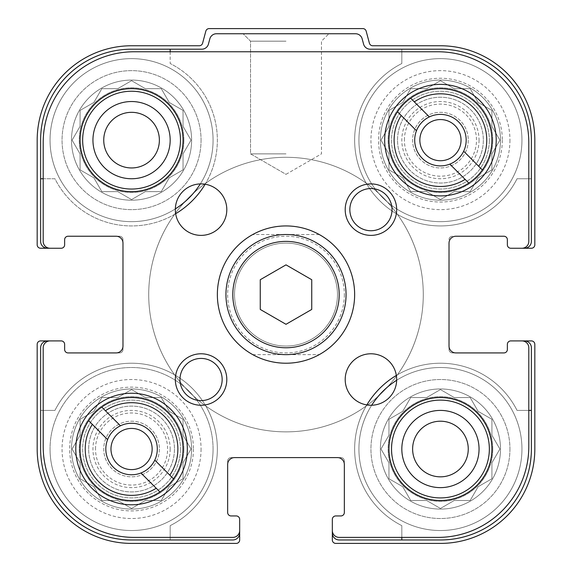 <?xml version="1.0" encoding="UTF-8"?>
<svg xmlns="http://www.w3.org/2000/svg" width="572" height="572" viewBox="0 0 572 572"><rect width="100%" height="100%" fill="white"/><g stroke="black" fill="none" stroke-linecap="round" stroke-linejoin="round"><path stroke-width="0.43" stroke-dasharray="2.86 2.15" d="M191.62 140.14A60.06 60.06 0 0 1 101.53 192.156A60.06 60.06 0 0 1 101.53 88.124A60.06 60.06 0 0 1 191.62 140.14A60.06 60.06 0 0 1 101.53 192.156A60.06 60.06 0 0 1 101.53 88.124A60.06 60.06 0 0 1 191.62 140.14M183.04 153.932L191.005 140.14L183.04 126.348L183.04 110.417L169.248 102.452L161.283 88.66L145.352 88.66L131.56 80.695L117.768 88.66L101.837 88.66L93.872 102.452L80.08 110.417L80.08 126.348L72.115 140.14L80.08 153.932L80.08 169.863L93.872 177.828L101.837 191.62L117.768 191.62L131.56 199.585L145.352 191.62L161.283 191.62L169.248 177.828L183.04 169.863L183.04 153.932L191.005 140.14L183.04 126.348L183.04 110.417L169.248 102.452L161.283 88.66L145.352 88.66L131.56 80.695L117.768 88.66L101.837 88.66L93.872 102.452L80.08 110.417L80.08 126.348L72.115 140.14L80.08 153.932L80.08 169.863L93.872 177.828L101.837 191.62L117.768 191.62L131.56 199.585L145.352 191.62L161.283 191.62L169.248 177.828L183.04 169.863L183.04 153.932L191.005 140.14L183.04 126.348L183.04 110.417L169.248 102.452L161.283 88.66L145.352 88.66L131.56 80.695L117.768 88.66L101.837 88.66L93.872 102.452L80.08 110.417L80.08 126.348L72.115 140.14L80.08 153.932L80.08 169.863L93.872 177.828L101.837 191.62L117.768 191.62L131.56 199.585L145.352 191.62L161.283 191.62L169.248 177.828L183.04 169.863L183.04 153.932L191.005 140.14L183.04 126.348L183.04 110.417L169.248 102.452L161.283 88.66L145.352 88.66L131.56 80.695L117.768 88.66L101.837 88.66L93.872 102.452L80.08 110.417L80.08 126.348L72.115 140.14L80.08 153.932L80.08 169.863L93.872 177.828L101.837 191.62L117.768 191.62L131.56 199.585L145.352 191.62L161.283 191.62L169.248 177.828L183.04 169.863L183.04 153.932M500.5 140.14A60.06 60.06 0 0 1 410.41 192.156A60.06 60.06 0 0 1 410.41 88.124A60.06 60.06 0 0 1 500.5 140.14A60.06 60.06 0 0 1 410.41 192.156A60.06 60.06 0 0 1 410.41 88.124A60.06 60.06 0 0 1 500.5 140.14A60.06 60.06 0 0 1 410.41 192.156A60.06 60.06 0 0 1 410.41 88.124A60.06 60.06 0 0 1 500.5 140.14M491.92 153.932L499.885 140.14L491.92 126.348L491.92 110.417L478.128 102.452L470.163 88.66L454.232 88.66L440.44 80.695L426.648 88.66L410.717 88.66L402.752 102.452L388.96 110.417L388.96 126.348L380.995 140.14L388.96 153.932L388.96 169.863L402.752 177.828L410.717 191.62L426.648 191.62L440.44 199.585L454.232 191.62L470.163 191.62L478.128 177.828L491.92 169.863L491.92 153.932L499.885 140.14L491.92 126.348L491.92 110.417L478.128 102.452L470.163 88.66L454.232 88.66L440.44 80.695L426.648 88.66L410.717 88.66L402.752 102.452L388.96 110.417L388.96 126.348L380.995 140.14L388.96 153.932L388.96 169.863L402.752 177.828L410.717 191.62L426.648 191.62L440.44 199.585L454.232 191.62L470.163 191.62L478.128 177.828L491.92 169.863L491.92 153.932M500.5 449.02A60.06 60.06 0 0 1 410.41 501.036A60.06 60.06 0 0 1 410.41 397.004A60.06 60.06 0 0 1 500.5 449.02A60.06 60.06 0 0 1 410.41 501.036A60.06 60.06 0 0 1 410.41 397.004A60.06 60.06 0 0 1 500.5 449.02M491.92 462.812L499.885 449.02L491.92 435.228L491.92 419.297L478.128 411.332L470.163 397.54L454.232 397.54L440.44 389.575L426.648 397.54L410.717 397.54L402.752 411.332L388.96 419.297L388.96 435.228L380.995 449.02L388.96 462.812L388.96 478.743L402.752 486.708L410.717 500.5L426.648 500.5L440.44 508.465L454.232 500.5L470.163 500.5L478.128 486.708L491.92 478.743L491.92 462.812L499.885 449.02L491.92 435.228L491.92 419.297L478.128 411.332L470.163 397.54L454.232 397.54L440.44 389.575L426.648 397.54L410.717 397.54L402.752 411.332L388.96 419.297L388.96 435.228L380.995 449.02L388.96 462.812L388.96 478.743L402.752 486.708L410.717 500.5L426.648 500.5L440.44 508.465L454.232 500.5L470.163 500.5L478.128 486.708L491.92 478.743L491.92 462.812L499.885 449.02L491.92 435.228L491.92 419.297L478.128 411.332L470.163 397.54L454.232 397.54L440.44 389.575L426.648 397.54L410.717 397.54L402.752 411.332L388.96 419.297L388.96 435.228L380.995 449.02L388.96 462.812L388.96 478.743L402.752 486.708L410.717 500.5L426.648 500.5L440.44 508.465L454.232 500.5L470.163 500.5L478.128 486.708L491.92 478.743L491.92 462.812L499.885 449.02L491.92 435.228L491.92 419.297L478.128 411.332L470.163 397.54L454.232 397.54L440.44 389.575L426.648 397.54L410.717 397.54L402.752 411.332L388.96 419.297L388.96 435.228L380.995 449.02L388.96 462.812L388.96 478.743L402.752 486.708L410.717 500.5L426.648 500.5L440.44 508.465L454.232 500.5L470.163 500.5L478.128 486.708L491.92 478.743L491.92 462.812M191.62 449.02A60.06 60.06 0 0 1 101.53 501.036A60.06 60.06 0 0 1 101.53 397.004A60.06 60.06 0 0 1 191.62 449.02A60.06 60.06 0 0 1 101.53 501.036A60.06 60.06 0 0 1 101.53 397.004A60.06 60.06 0 0 1 191.62 449.02A60.06 60.06 0 0 1 101.53 501.036A60.06 60.06 0 0 1 101.53 397.004A60.06 60.06 0 0 1 191.62 449.02M183.04 462.812L191.005 449.02L183.04 435.228L183.04 419.297L169.248 411.332L161.283 397.54L145.352 397.54L131.56 389.575L117.768 397.54L101.837 397.54L93.872 411.332L80.08 419.297L80.08 435.228L72.115 449.02L80.08 462.812L80.08 478.743L93.872 486.708L101.837 500.5L117.768 500.5L131.56 508.465L145.352 500.5L161.283 500.5L169.248 486.708L183.04 478.743L183.04 462.812L191.005 449.02L183.04 435.228L183.04 419.297L169.248 411.332L161.283 397.54L145.352 397.54L131.56 389.575L117.768 397.54L101.837 397.54L93.872 411.332L80.08 419.297L80.08 435.228L72.115 449.02L80.08 462.812L80.08 478.743L93.872 486.708L101.837 500.5L117.768 500.5L131.56 508.465L145.352 500.5L161.283 500.5L169.248 486.708L183.04 478.743L183.04 462.812M180.466 140.14A48.906 48.906 0 0 1 107.107 182.497A48.906 48.906 0 0 1 107.107 97.783A48.906 48.906 0 0 1 180.466 140.14A48.906 48.906 0 0 1 107.107 182.497A48.906 48.906 0 0 1 107.107 97.783A48.906 48.906 0 0 1 180.466 140.14A48.906 48.906 0 0 0 131.56 91.234A48.906 48.906 0 0 0 82.654 140.14A48.906 48.906 0 0 0 131.56 189.046A48.906 48.906 0 0 0 180.466 140.14M489.346 449.02A48.906 48.906 0 0 1 415.987 491.377A48.906 48.906 0 0 1 415.987 406.663A48.906 48.906 0 0 1 489.346 449.02A48.906 48.906 0 0 1 415.987 491.377A48.906 48.906 0 0 1 415.987 406.663A48.906 48.906 0 0 1 489.346 449.02A48.906 48.906 0 0 0 440.44 400.114A48.906 48.906 0 0 0 391.534 449.02A48.906 48.906 0 0 0 440.44 497.926A48.906 48.906 0 0 0 489.346 449.02M175.332 208.902A81.51 81.51 0 0 1 55.806 170.22A81.51 81.51 0 0 1 116.252 60.081A81.51 81.51 0 0 1 213.07 140.14A81.51 81.51 0 0 1 90.805 210.732A81.51 81.51 0 0 1 90.805 69.548A81.51 81.51 0 0 1 213.07 140.14A81.51 81.51 0 0 1 90.805 210.732A81.51 81.51 0 0 1 90.805 69.548A81.51 81.51 0 0 1 200.322 183.912M503.932 352.924L455.884 352.924A6.864 6.864 0 0 1 449.02 346.06A6.864 6.864 0 0 0 455.884 352.924A6.864 6.864 0 0 1 449.02 346.06L449.02 243.1A6.864 6.864 0 0 1 455.884 236.236A6.864 6.864 0 0 0 449.02 243.1A6.864 6.864 0 0 1 455.884 236.236L503.932 236.236A3.432 3.432 0 0 1 507.364 239.668L507.364 244.816A3.432 3.432 0 0 0 510.796 248.248L524.524 248.248A6.864 6.864 0 0 0 531.388 241.384L531.388 140.14A90.948 90.948 0 0 0 440.44 49.192L370.206 49.192A6.864 6.864 0 0 1 363.57 44.101L362.162 38.839A6.864 6.864 0 0 0 355.534 33.748L216.466 33.748A6.864 6.864 0 0 0 209.838 38.839L208.43 44.101A6.864 6.864 0 0 1 201.794 49.192L131.56 49.192L170.17 49.192L170.17 63.521A85.8 85.8 0 0 1 192.228 200.808A85.8 85.8 0 0 1 54.941 178.75L40.612 178.75L40.612 140.14L40.612 241.384A6.864 6.864 0 0 0 47.476 248.248L61.204 248.248A3.432 3.432 0 0 0 64.636 244.816L64.636 239.668A3.432 3.432 0 0 1 68.068 236.236L119.548 236.236A3.432 3.432 0 0 1 122.98 239.668L122.98 243.1A6.864 6.864 0 0 0 116.116 236.236L119.548 236.236A3.432 3.432 0 0 1 122.98 239.668L122.98 349.492A3.432 3.432 0 0 1 119.548 352.924L116.116 352.924A6.864 6.864 0 0 0 122.98 346.06L122.98 349.492A3.432 3.432 0 0 1 119.548 352.924L68.068 352.924A3.432 3.432 0 0 1 64.636 349.492A3.432 3.432 0 0 0 68.068 352.924L116.116 352.924A6.864 6.864 0 0 0 122.98 346.06L122.98 243.1A6.864 6.864 0 0 0 116.116 236.236L68.068 236.236A3.432 3.432 0 0 0 64.636 239.668L64.636 244.816L64.636 239.668A3.432 3.432 0 0 1 68.068 236.236L116.116 236.236A6.864 6.864 0 0 1 122.98 243.1A6.864 6.864 0 0 0 116.116 236.236A6.864 6.864 0 0 1 122.98 243.1L122.98 346.06A6.864 6.864 0 0 1 116.116 352.924A6.864 6.864 0 0 0 122.98 346.06A6.864 6.864 0 0 1 116.116 352.924L68.068 352.924A3.432 3.432 0 0 1 64.636 349.492L64.636 344.344A3.432 3.432 0 0 0 61.204 340.912L40.612 340.912A3.432 3.432 0 0 0 37.18 344.344L37.18 449.02A94.38 94.38 0 0 0 131.56 543.4L236.236 543.4A3.432 3.432 0 0 0 239.668 539.968L239.668 519.376A3.432 3.432 0 0 0 236.236 515.944L231.088 515.944A3.432 3.432 0 0 1 227.656 512.512L227.656 461.032A3.432 3.432 0 0 1 231.088 457.6L234.52 457.6A6.864 6.864 0 0 0 227.656 464.464L227.656 461.032A3.432 3.432 0 0 1 231.088 457.6L340.912 457.6A3.432 3.432 0 0 1 344.344 461.032L344.344 464.464A6.864 6.864 0 0 0 337.48 457.6L340.912 457.6A3.432 3.432 0 0 1 344.344 461.032L344.344 512.512A3.432 3.432 0 0 1 340.912 515.944A3.432 3.432 0 0 0 344.344 512.512L344.344 464.464A6.864 6.864 0 0 0 337.48 457.6L234.52 457.6A6.864 6.864 0 0 0 227.656 464.464L227.656 512.512A3.432 3.432 0 0 0 231.088 515.944L236.236 515.944L231.088 515.944A3.432 3.432 0 0 1 227.656 512.512L227.656 464.464A6.864 6.864 0 0 1 234.52 457.6A6.864 6.864 0 0 0 227.656 464.464A6.864 6.864 0 0 1 234.52 457.6L337.48 457.6A6.864 6.864 0 0 1 344.344 464.464A6.864 6.864 0 0 0 337.48 457.6A6.864 6.864 0 0 1 344.344 464.464L344.344 512.512A3.432 3.432 0 0 1 340.912 515.944L335.764 515.944A3.432 3.432 0 0 0 332.332 519.376L332.332 539.968A3.432 3.432 0 0 0 335.764 543.4L440.44 543.4A94.38 94.38 0 0 0 534.82 449.02L534.82 344.344A3.432 3.432 0 0 0 531.388 340.912L510.796 340.912A3.432 3.432 0 0 0 507.364 344.344L507.364 349.492A3.432 3.432 0 0 1 503.932 352.924L452.452 352.924A3.432 3.432 0 0 1 449.02 349.492L449.02 346.06A6.864 6.864 0 0 0 455.884 352.924L452.452 352.924A3.432 3.432 0 0 1 449.02 349.492L449.02 243.1A6.864 6.864 0 0 1 455.884 236.236L503.932 236.236L455.884 236.236A6.864 6.864 0 0 0 449.02 243.1L449.02 346.06A6.864 6.864 0 0 0 455.884 352.924L503.932 352.924A3.432 3.432 0 0 0 507.364 349.492M175.654 213.742A85.8 85.8 0 0 1 54.941 178.75L40.612 178.75L40.612 241.384A6.864 6.864 0 0 0 47.476 248.248L40.612 248.248A3.432 3.432 0 0 1 37.18 244.816L37.18 140.14A94.38 94.38 0 0 1 131.56 45.76L199.285 45.76A3.432 3.432 0 0 0 202.595 43.215L205.834 31.145A3.432 3.432 0 0 1 209.145 28.6L362.855 28.6A3.432 3.432 0 0 1 366.166 31.145L369.405 43.215A3.432 3.432 0 0 0 372.715 45.76L440.44 45.76A94.38 94.38 0 0 1 534.82 140.14L534.82 244.816A3.432 3.432 0 0 1 531.388 248.248L524.524 248.248A6.864 6.864 0 0 0 531.388 241.384L531.388 140.14A90.948 90.948 0 0 0 440.44 49.192L370.206 49.192A6.864 6.864 0 0 1 363.57 44.101L362.162 38.839A6.864 6.864 0 0 0 355.534 33.748L216.466 33.748A6.864 6.864 0 0 0 209.838 38.839L208.43 44.101A6.864 6.864 0 0 1 201.794 49.192L131.56 49.192A90.948 90.948 0 0 0 40.612 140.14L40.612 241.384A6.864 6.864 0 0 0 47.476 248.248M170.17 51.766L170.17 63.521A85.8 85.8 0 0 1 192.228 200.808A85.8 85.8 0 0 1 54.941 178.75L40.612 178.75M47.476 340.912A6.864 6.864 0 0 0 40.612 347.776A6.864 6.864 0 0 1 47.476 340.912A6.864 6.864 0 0 0 40.612 347.776L40.612 449.02L40.612 410.41L54.941 410.41A85.8 85.8 0 0 1 192.228 388.352A85.8 85.8 0 0 1 170.17 525.639L170.17 539.968L131.56 539.968L232.804 539.968A6.864 6.864 0 0 0 239.668 533.104A6.864 6.864 0 0 1 232.804 539.968A6.864 6.864 0 0 0 239.668 533.104M40.612 410.41L54.941 410.41A85.8 85.8 0 0 1 192.228 388.352A85.8 85.8 0 0 1 170.17 525.639L170.17 539.968L232.804 539.968L131.56 539.968A90.948 90.948 0 0 1 40.612 449.02A90.948 90.948 0 0 0 131.56 539.968A90.948 90.948 0 0 1 40.612 449.02L40.612 410.41M205.162 184.234A85.8 85.8 0 0 0 170.17 63.521A85.8 85.8 0 0 1 192.228 200.808A85.8 85.8 0 0 1 54.941 178.75L43.186 178.75M193.458 449.02A61.898 61.898 0 0 1 100.608 502.624A61.898 61.898 0 0 1 100.608 395.416A61.898 61.898 0 0 1 193.458 449.02M354.64 294.58A68.64 68.64 0 0 1 251.68 354.025A68.64 68.64 0 0 1 251.68 235.135A68.64 68.64 0 0 1 354.64 294.58A68.64 68.64 0 0 1 251.68 354.025A68.64 68.64 0 0 1 251.68 235.135A68.64 68.64 0 0 1 354.64 294.58M401.83 537.394L401.83 525.639A85.8 85.8 0 0 1 366.838 404.926M396.346 375.418A85.8 85.8 0 0 1 517.059 410.41L528.814 410.41M502.338 140.14A61.898 61.898 0 0 1 409.488 193.744A61.898 61.898 0 0 1 409.488 86.536A61.898 61.898 0 0 1 502.338 140.14M332.332 533.104A6.864 6.864 0 0 0 339.196 539.968A6.864 6.864 0 0 1 332.332 533.104A6.864 6.864 0 0 0 339.196 539.968L440.44 539.968L401.83 539.968L401.83 525.639A85.8 85.8 0 0 1 379.772 388.352A85.8 85.8 0 0 1 517.059 410.41L531.388 410.41L531.388 449.02L531.388 347.776A6.864 6.864 0 0 0 524.524 340.912A6.864 6.864 0 0 1 531.388 347.776A6.864 6.864 0 0 0 524.524 340.912M396.668 380.258A81.51 81.51 0 0 1 521.95 449.02A81.51 81.51 0 0 1 399.685 519.612A81.51 81.51 0 0 1 399.685 378.428A81.51 81.51 0 0 1 521.95 449.02A81.51 81.51 0 0 0 440.44 367.51A81.51 81.51 0 0 0 358.93 449.02A81.51 81.51 0 0 0 440.44 530.53A81.51 81.51 0 0 0 521.95 449.02A81.51 81.51 0 0 1 417.646 527.277A81.51 81.51 0 0 1 371.678 405.248M524.524 248.248A6.864 6.864 0 0 0 531.388 241.384L531.388 178.75L517.059 178.75A85.8 85.8 0 0 1 379.772 200.808A85.8 85.8 0 0 1 401.83 63.521L401.83 49.192L440.44 49.192A90.948 90.948 0 0 1 531.388 140.14L531.388 178.75L517.059 178.75A85.8 85.8 0 0 1 379.772 200.808A85.8 85.8 0 0 1 401.83 63.521L401.83 49.192L370.206 49.192A6.864 6.864 0 0 1 363.57 44.101L362.162 38.839A6.864 6.864 0 0 0 355.534 33.748L216.466 33.748A6.864 6.864 0 0 0 209.838 38.839L208.43 44.101A6.864 6.864 0 0 1 201.794 49.192L170.17 49.192M401.83 539.968L401.83 525.639A85.8 85.8 0 0 1 379.772 388.352A85.8 85.8 0 0 1 517.059 410.41L531.388 410.41L531.388 347.776L531.388 449.02A90.948 90.948 0 0 1 440.44 539.968A90.948 90.948 0 0 0 531.388 449.02A90.948 90.948 0 0 1 440.44 539.968L339.196 539.968L401.83 539.968L401.83 525.639A85.8 85.8 0 0 1 379.772 388.352A85.8 85.8 0 0 1 517.059 410.41L531.388 410.41M286 33.748L243.1 33.748L286 33.748M61.204 248.248A3.432 3.432 0 0 0 64.636 244.816A3.432 3.432 0 0 1 61.204 248.248L50.05 248.248A6.864 6.864 0 0 1 43.186 241.384L43.186 142.714A90.948 90.948 0 0 1 134.134 51.766L437.866 51.766A90.948 90.948 0 0 1 528.814 142.714L528.814 241.384A6.864 6.864 0 0 1 521.95 248.248L510.796 248.248A3.432 3.432 0 0 1 507.364 244.816A3.432 3.432 0 0 0 510.796 248.248M64.636 349.492L64.636 344.344A3.432 3.432 0 0 0 61.204 340.912L50.05 340.912A6.864 6.864 0 0 0 43.186 347.776L43.186 446.446A90.948 90.948 0 0 0 134.134 537.394L232.804 537.394A6.864 6.864 0 0 0 239.668 530.53L239.668 519.376A3.432 3.432 0 0 0 236.236 515.944A3.432 3.432 0 0 1 239.668 519.376M340.912 515.944L335.764 515.944A3.432 3.432 0 0 0 332.332 519.376L332.332 530.53A6.864 6.864 0 0 0 339.196 537.394L437.866 537.394A90.948 90.948 0 0 0 528.814 446.446L528.814 347.776A6.864 6.864 0 0 0 521.95 340.912L510.796 340.912A3.432 3.432 0 0 0 507.364 344.344A3.432 3.432 0 0 1 510.796 340.912M452.452 236.236A3.432 3.432 0 0 0 449.02 239.668A3.432 3.432 0 0 1 452.452 236.236M131.56 49.192A90.948 90.948 0 0 0 40.612 140.14A90.948 90.948 0 0 1 131.56 49.192M344.344 294.58A58.344 58.344 0 0 1 256.828 345.109A58.344 58.344 0 0 1 256.828 244.051A58.344 58.344 0 0 1 344.344 294.58M286 153.868L250.529 153.868L286 153.868M286 41.177L250.529 41.177L286 41.177M521.95 140.14A81.51 81.51 0 0 1 399.685 210.732A81.51 81.51 0 0 1 399.685 69.548A81.51 81.51 0 0 1 521.95 140.14A81.51 81.51 0 0 1 399.685 210.732A81.51 81.51 0 0 1 399.685 69.548A81.51 81.51 0 0 1 521.95 140.14A81.51 81.51 0 0 1 399.685 210.732A81.51 81.51 0 0 1 399.685 69.548A81.51 81.51 0 0 1 521.95 140.14M50.05 449.02A81.51 81.51 0 0 0 131.56 530.53A81.51 81.51 0 0 0 213.07 449.02A81.51 81.51 0 0 0 131.56 367.51A81.51 81.51 0 0 0 50.05 449.02M423.28 294.58A137.28 137.28 0 0 1 217.36 413.47A137.28 137.28 0 0 1 217.36 175.69A137.28 137.28 0 0 1 423.28 294.58A137.28 137.28 0 0 1 217.36 413.47A137.28 137.28 0 0 1 217.36 175.69A137.28 137.28 0 0 1 423.28 294.58M483.34 140.14A42.9 42.9 0 0 1 418.99 177.291A42.9 42.9 0 0 1 418.99 102.989A42.9 42.9 0 0 1 483.34 140.14A42.9 42.9 0 0 1 418.99 177.291A42.9 42.9 0 0 1 418.99 102.989A42.9 42.9 0 0 1 483.34 140.14M468.253 449.02A27.813 27.813 0 0 1 426.533 473.108A27.813 27.813 0 0 1 426.533 424.932A27.813 27.813 0 0 1 468.253 449.02A27.813 27.813 0 0 1 426.533 473.108A27.813 27.813 0 0 1 426.533 424.932A27.813 27.813 0 0 1 468.253 449.02A27.813 27.813 0 0 1 426.533 473.108A27.813 27.813 0 0 1 426.533 424.932A27.813 27.813 0 0 1 468.253 449.02M521.95 449.02A81.51 81.51 0 0 1 399.685 519.612A81.51 81.51 0 0 1 399.685 378.428A81.51 81.51 0 0 1 521.95 449.02A81.51 81.51 0 0 1 399.685 519.612A81.51 81.51 0 0 1 399.685 378.428A81.51 81.51 0 0 1 521.95 449.02M479.05 449.02A38.61 38.61 0 0 1 421.135 482.461A38.61 38.61 0 0 1 421.135 415.579A38.61 38.61 0 0 1 479.05 449.02M468.253 140.14A27.813 27.813 0 0 1 426.533 164.228A27.813 27.813 0 0 1 426.533 116.052A27.813 27.813 0 0 1 468.253 140.14A27.813 27.813 0 0 1 426.533 164.228A27.813 27.813 0 0 1 426.533 116.052A27.813 27.813 0 0 1 468.253 140.14M479.05 140.14A38.61 38.61 0 0 1 421.135 173.581A38.61 38.61 0 0 1 421.135 106.699A38.61 38.61 0 0 1 479.05 140.14M489.346 140.14A48.906 48.906 0 0 1 415.987 182.497A48.906 48.906 0 0 1 415.987 97.783A48.906 48.906 0 0 1 489.346 140.14A48.906 48.906 0 0 0 440.44 91.234A48.906 48.906 0 0 0 391.534 140.14A48.906 48.906 0 0 0 440.44 189.046A48.906 48.906 0 0 0 489.346 140.14M174.46 449.02A42.9 42.9 0 0 1 110.11 486.171A42.9 42.9 0 0 1 110.11 411.869A42.9 42.9 0 0 1 174.46 449.02A42.9 42.9 0 0 1 110.11 486.171A42.9 42.9 0 0 1 110.11 411.869A42.9 42.9 0 0 1 174.46 449.02M213.07 449.02A81.51 81.51 0 0 1 90.805 519.612A81.51 81.51 0 0 1 90.805 378.428A81.51 81.51 0 0 1 213.07 449.02A81.51 81.51 0 0 1 90.805 519.612A81.51 81.51 0 0 1 90.805 378.428A81.51 81.51 0 0 1 213.07 449.02M213.07 140.14A81.51 81.51 0 0 1 90.805 210.732A81.51 81.51 0 0 1 90.805 69.548A81.51 81.51 0 0 1 213.07 140.14A81.51 81.51 0 0 1 90.805 210.732A81.51 81.51 0 0 1 90.805 69.548A81.51 81.51 0 0 1 213.07 140.14M159.374 140.14A27.813 27.813 0 0 1 117.653 164.228A27.813 27.813 0 0 1 117.653 116.052A27.813 27.813 0 0 1 159.374 140.14A27.813 27.813 0 0 1 117.653 164.228A27.813 27.813 0 0 1 117.653 116.052A27.813 27.813 0 0 1 159.374 140.14A27.813 27.813 0 0 1 117.653 164.228A27.813 27.813 0 0 1 117.653 116.052A27.813 27.813 0 0 1 159.374 140.14M159.374 449.02A27.813 27.813 0 0 1 117.653 473.108A27.813 27.813 0 0 1 117.653 424.932A27.813 27.813 0 0 1 159.374 449.02A27.813 27.813 0 0 1 117.653 473.108A27.813 27.813 0 0 1 117.653 424.932A27.813 27.813 0 0 1 159.374 449.02M170.17 449.02A38.61 38.61 0 0 1 112.255 482.461A38.61 38.61 0 0 1 112.255 415.579A38.61 38.61 0 0 1 170.17 449.02M180.466 449.02A48.906 48.906 0 0 1 107.107 491.377A48.906 48.906 0 0 1 107.107 406.663A48.906 48.906 0 0 1 180.466 449.02A48.906 48.906 0 0 0 131.56 400.114A48.906 48.906 0 0 0 82.654 449.02A48.906 48.906 0 0 0 131.56 497.926A48.906 48.906 0 0 0 180.466 449.02M170.17 140.14A38.61 38.61 0 0 1 112.255 173.581A38.61 38.61 0 0 1 112.255 106.699A38.61 38.61 0 0 1 170.17 140.14M183.898 449.02A52.338 52.338 0 0 1 105.391 494.344A52.338 52.338 0 0 1 105.391 403.696A52.338 52.338 0 0 1 183.898 449.02A52.338 52.338 0 0 1 105.391 494.344A52.338 52.338 0 0 1 105.391 403.696A52.338 52.338 0 0 1 183.898 449.02M183.898 140.14A52.338 52.338 0 0 1 105.391 185.464A52.338 52.338 0 0 1 105.391 94.816A52.338 52.338 0 0 1 183.898 140.14A52.338 52.338 0 0 1 105.391 185.464A52.338 52.338 0 0 1 105.391 94.816A52.338 52.338 0 0 1 183.898 140.14M492.778 449.02A52.338 52.338 0 0 1 414.271 494.344A52.338 52.338 0 0 1 414.271 403.696A52.338 52.338 0 0 1 492.778 449.02A52.338 52.338 0 0 1 414.271 494.344A52.338 52.338 0 0 1 414.271 403.696A52.338 52.338 0 0 1 492.778 449.02M492.778 140.14A52.338 52.338 0 0 1 414.271 185.464A52.338 52.338 0 0 1 414.271 94.816A52.338 52.338 0 0 1 492.778 140.14A52.338 52.338 0 0 1 414.271 185.464A52.338 52.338 0 0 1 414.271 94.816A52.338 52.338 0 0 1 492.778 140.14M337.48 294.58A51.48 51.48 0 0 1 260.26 339.16A51.48 51.48 0 0 1 260.26 250A51.48 51.48 0 0 1 337.48 294.58A51.48 51.48 0 0 1 260.26 339.16A51.48 51.48 0 0 1 260.26 250A51.48 51.48 0 0 1 337.48 294.58M154.79 460.11A25.74 25.74 0 0 1 105.82 449.02A25.74 25.74 0 0 1 149.764 430.816A25.74 25.74 0 0 1 154.79 460.11L169.82 475.146M463.67 151.23A25.74 25.74 0 0 1 414.7 140.14A25.74 25.74 0 0 1 458.644 121.936A25.74 25.74 0 0 1 463.67 151.23L478.7 166.266M217.36 294.58A68.64 68.64 0 0 1 320.32 235.135A68.64 68.64 0 0 1 320.32 354.025A68.64 68.64 0 0 1 217.36 294.58A68.64 68.64 0 0 0 319.233 354.64A68.64 68.64 0 0 0 319.233 234.52A68.64 68.64 0 0 0 217.36 294.58A68.64 68.64 0 0 1 320.32 235.135A68.64 68.64 0 0 1 320.32 354.025A68.64 68.64 0 0 1 217.36 294.58M335.764 515.944A3.432 3.432 0 0 0 332.332 519.376M507.364 244.816L507.364 239.668A3.432 3.432 0 0 0 503.932 236.236M64.636 344.344A3.432 3.432 0 0 0 61.204 340.912M491.92 449.02A51.48 51.48 0 0 0 414.7 404.44A51.48 51.48 0 0 0 414.7 493.6A51.48 51.48 0 0 0 491.92 449.02M396.675 379.515A25.74 25.74 0 0 0 358.065 357.228A25.74 25.74 0 0 0 358.065 401.809A25.74 25.74 0 0 0 396.675 379.515M226.805 209.645A25.74 25.74 0 0 0 188.195 187.351A25.74 25.74 0 0 0 188.195 231.932A25.74 25.74 0 0 0 226.805 209.645M183.04 140.14A51.48 51.48 0 0 0 105.82 95.56A51.48 51.48 0 0 0 105.82 184.72A51.48 51.48 0 0 0 183.04 140.14M384.67 140.14A55.77 55.77 0 0 1 468.325 91.842A55.77 55.77 0 0 1 468.325 188.438A55.77 55.77 0 0 1 384.67 140.14A55.77 55.77 0 0 1 468.325 91.842A55.77 55.77 0 0 1 468.325 188.438A55.77 55.77 0 0 1 384.67 140.14A55.77 55.77 0 0 1 468.325 91.842A55.77 55.77 0 0 1 468.325 188.438A55.77 55.77 0 0 1 384.67 140.14M75.79 449.02A55.77 55.77 0 0 1 159.445 400.722A55.77 55.77 0 0 1 159.445 497.318A55.77 55.77 0 0 1 75.79 449.02A55.77 55.77 0 0 1 159.445 400.722A55.77 55.77 0 0 1 159.445 497.318A55.77 55.77 0 0 1 75.79 449.02A55.77 55.77 0 0 1 159.445 400.722A55.77 55.77 0 0 1 159.445 497.318A55.77 55.77 0 0 1 75.79 449.02M226.805 379.515A25.74 25.74 0 0 0 188.195 357.228A25.74 25.74 0 0 0 188.195 401.809A25.74 25.74 0 0 0 226.805 379.515M396.675 209.645A25.74 25.74 0 0 0 358.065 187.351A25.74 25.74 0 0 0 358.065 231.932A25.74 25.74 0 0 0 396.675 209.645M319.233 234.52L252.767 234.52L319.233 234.52M252.767 354.64L319.233 354.64L252.767 354.64M148.72 294.58A137.28 137.28 0 0 1 354.64 175.69A137.28 137.28 0 0 1 354.64 413.47A137.28 137.28 0 0 1 148.72 294.58A137.28 137.28 0 0 1 354.64 175.69A137.28 137.28 0 0 1 354.64 413.47A137.28 137.28 0 0 1 148.72 294.58M392.034 209.645A21.1 21.1 0 0 0 360.389 191.37A21.1 21.1 0 0 0 360.389 227.913A21.1 21.1 0 0 0 392.034 209.645M222.158 379.515A21.1 21.1 0 0 0 190.512 361.247A21.1 21.1 0 0 0 190.512 397.79A21.1 21.1 0 0 0 222.158 379.515M225.94 294.58A60.06 60.06 0 0 1 316.03 242.564A60.06 60.06 0 0 1 316.03 346.596A60.06 60.06 0 0 1 225.94 294.58M80.08 449.02A51.48 51.48 0 0 1 157.3 404.44A51.48 51.48 0 0 1 157.3 493.6A51.48 51.48 0 0 1 80.08 449.02A51.48 51.48 0 0 1 157.3 404.44A51.48 51.48 0 0 1 157.3 493.6A51.48 51.48 0 0 1 80.08 449.02A51.48 51.48 0 0 1 157.3 404.44A51.48 51.48 0 0 1 157.3 493.6A51.48 51.48 0 0 1 80.08 449.02M388.96 140.14A51.48 51.48 0 0 1 466.18 95.56A51.48 51.48 0 0 1 466.18 184.72A51.48 51.48 0 0 1 388.96 140.14A51.48 51.48 0 0 1 466.18 95.56A51.48 51.48 0 0 1 466.18 184.72A51.48 51.48 0 0 1 388.96 140.14A51.48 51.48 0 0 1 466.18 95.56A51.48 51.48 0 0 1 466.18 184.72A51.48 51.48 0 0 1 388.96 140.14M449.842 164.1L465.1 179.365M401.215 115.48L416.48 130.738M429.35 116.91L414.314 101.88M140.962 472.98L156.22 488.245M92.335 424.36L107.6 439.618M120.47 425.79L105.434 410.76M397.54 140.14A42.9 42.9 0 0 1 461.89 102.989A42.9 42.9 0 0 1 461.89 177.291A42.9 42.9 0 0 1 397.54 140.14A42.9 42.9 0 0 1 461.89 102.989A42.9 42.9 0 0 1 461.89 177.291A42.9 42.9 0 0 1 397.54 140.14M404.404 140.14A36.036 36.036 0 0 1 458.458 108.93A36.036 36.036 0 0 1 458.458 171.35A36.036 36.036 0 0 1 404.404 140.14M88.66 449.02A42.9 42.9 0 0 1 153.01 411.869A42.9 42.9 0 0 1 153.01 486.171A42.9 42.9 0 0 1 88.66 449.02A42.9 42.9 0 0 1 153.01 411.869A42.9 42.9 0 0 1 153.01 486.171A42.9 42.9 0 0 1 88.66 449.02M95.524 449.02A36.036 36.036 0 0 1 149.578 417.81A36.036 36.036 0 0 1 149.578 480.23A36.036 36.036 0 0 1 95.524 449.02M260.26 279.722L260.26 309.438L286 324.303L311.74 309.438L311.74 279.722L286 264.857L260.26 279.722M509.938 449.02A69.498 69.498 0 0 1 405.691 509.209A69.498 69.498 0 0 1 405.691 388.831A69.498 69.498 0 0 1 509.938 449.02A69.498 69.498 0 0 1 405.691 509.209A69.498 69.498 0 0 1 405.691 388.831A69.498 69.498 0 0 1 509.938 449.02M509.938 140.14A69.498 69.498 0 0 1 405.691 200.329A69.498 69.498 0 0 1 405.691 79.951A69.498 69.498 0 0 1 509.938 140.14M201.058 140.14A69.498 69.498 0 0 1 96.811 200.329A69.498 69.498 0 0 1 96.811 79.951A69.498 69.498 0 0 1 201.058 140.14A69.498 69.498 0 0 1 96.811 200.329A69.498 69.498 0 0 1 96.811 79.951A69.498 69.498 0 0 1 201.058 140.14M201.058 449.02A69.498 69.498 0 0 1 96.811 509.209A69.498 69.498 0 0 1 96.811 388.831A69.498 69.498 0 0 1 201.058 449.02M286 174.346L321.471 153.868L321.471 41.177L328.9 33.748L321.471 41.177L321.471 153.868L286 174.346L250.529 153.868L250.529 41.177L243.1 33.748L250.529 41.177L250.529 153.868L286 174.346"/><path stroke-width="0.86" d="M82.654 140.14A48.906 48.906 0 0 0 131.56 189.046A48.906 48.906 0 0 0 180.466 140.14A48.906 48.906 0 0 0 131.56 91.234A48.906 48.906 0 0 0 82.654 140.14M391.534 449.02A48.906 48.906 0 0 0 440.44 497.926A48.906 48.906 0 0 0 489.346 449.02A48.906 48.906 0 0 0 440.44 400.114A48.906 48.906 0 0 0 391.534 449.02M43.186 178.75L40.612 178.75L40.612 140.14A90.948 90.948 0 0 1 131.56 49.192L170.17 49.192L170.17 51.766M205.162 184.234A85.8 85.8 0 0 1 175.654 213.742M40.612 178.75L40.612 241.384A6.864 6.864 0 0 0 47.476 248.248L61.204 248.248A3.432 3.432 0 0 0 64.636 244.816L64.636 239.668A3.432 3.432 0 0 1 68.068 236.236L116.116 236.236A6.864 6.864 0 0 1 122.98 243.1L122.98 346.06A6.864 6.864 0 0 1 116.116 352.924L68.068 352.924A3.432 3.432 0 0 1 64.636 349.492L64.636 344.344A3.432 3.432 0 0 0 61.204 340.912L47.476 340.912A6.864 6.864 0 0 0 40.612 347.776L40.612 449.02A90.948 90.948 0 0 0 131.56 539.968L232.804 539.968A6.864 6.864 0 0 0 239.668 533.104L239.668 519.376A3.432 3.432 0 0 0 236.236 515.944L231.088 515.944A3.432 3.432 0 0 1 227.656 512.512L227.656 464.464A6.864 6.864 0 0 1 234.52 457.6L337.48 457.6A6.864 6.864 0 0 1 344.344 464.464L344.344 512.512A3.432 3.432 0 0 1 340.912 515.944L335.764 515.944A3.432 3.432 0 0 0 332.332 519.376L332.332 533.104A6.864 6.864 0 0 0 339.196 539.968L401.83 539.968L401.83 537.394M366.838 404.926A85.8 85.8 0 0 1 396.346 375.418M528.814 410.41L531.388 410.41L531.388 347.776A6.864 6.864 0 0 0 524.524 340.912L510.796 340.912A3.432 3.432 0 0 0 507.364 344.344L507.364 349.492A3.432 3.432 0 0 1 503.932 352.924A3.432 3.432 0 0 0 507.364 349.492M503.932 236.236A3.432 3.432 0 0 1 507.364 239.668L507.364 244.816L507.364 239.668A3.432 3.432 0 0 0 503.932 236.236L455.884 236.236A6.864 6.864 0 0 0 449.02 243.1L449.02 346.06A6.864 6.864 0 0 0 455.884 352.924L503.932 352.924M507.364 244.816A3.432 3.432 0 0 0 510.796 248.248L524.524 248.248A6.864 6.864 0 0 0 531.388 241.384L531.388 140.14A90.948 90.948 0 0 0 440.44 49.192L370.206 49.192A6.864 6.864 0 0 1 363.57 44.101L362.162 38.839A6.864 6.864 0 0 0 355.534 33.748L216.466 33.748A6.864 6.864 0 0 0 209.838 38.839L208.43 44.101A6.864 6.864 0 0 1 201.794 49.192L170.17 49.192M531.388 410.41L531.388 449.02A90.948 90.948 0 0 1 440.44 539.968L401.83 539.968M524.524 248.248L531.388 248.248A3.432 3.432 0 0 0 534.82 244.816L534.82 140.14A94.38 94.38 0 0 0 440.44 45.76L372.715 45.76A3.432 3.432 0 0 1 369.405 43.215L366.166 31.145A3.432 3.432 0 0 0 362.855 28.6L209.145 28.6A3.432 3.432 0 0 0 205.834 31.145L202.595 43.215A3.432 3.432 0 0 1 199.285 45.76L131.56 45.76A94.38 94.38 0 0 0 37.18 140.14L37.18 244.816A3.432 3.432 0 0 0 40.612 248.248L47.476 248.248M47.476 340.912L40.612 340.912A3.432 3.432 0 0 0 37.18 344.344L37.18 449.02A94.38 94.38 0 0 0 131.56 543.4L236.236 543.4A3.432 3.432 0 0 0 239.668 539.968L239.668 533.104M332.332 533.104L332.332 539.968A3.432 3.432 0 0 0 335.764 543.4L440.44 543.4A94.38 94.38 0 0 0 534.82 449.02L534.82 344.344A3.432 3.432 0 0 0 531.388 340.912L524.524 340.912M371.678 405.248A81.51 81.51 0 0 1 396.668 380.258M479.05 449.02A38.61 38.61 0 0 1 421.135 482.461A38.61 38.61 0 0 1 421.135 415.579A38.61 38.61 0 0 1 479.05 449.02M468.253 449.02A27.813 27.813 0 0 1 426.533 473.108A27.813 27.813 0 0 1 426.533 424.932A27.813 27.813 0 0 1 468.253 449.02M200.322 183.912A81.51 81.51 0 0 1 175.332 208.902M170.17 140.14A38.61 38.61 0 0 1 112.255 173.581A38.61 38.61 0 0 1 112.255 106.699A38.61 38.61 0 0 1 170.17 140.14M159.374 140.14A27.813 27.813 0 0 1 117.653 164.228A27.813 27.813 0 0 1 117.653 116.052A27.813 27.813 0 0 1 159.374 140.14M120.47 425.79A25.74 25.74 0 0 1 154.79 460.11A25.74 25.74 0 0 1 113.356 467.224A25.74 25.74 0 0 1 120.47 425.79L101.737 407.064A51.48 51.48 0 0 1 173.516 478.843L154.79 460.11M429.35 116.91A25.74 25.74 0 0 1 463.67 151.23A25.74 25.74 0 0 1 422.236 158.344A25.74 25.74 0 0 1 429.35 116.91L410.617 98.184A51.48 51.48 0 0 1 482.396 169.963L463.67 151.23M140.962 472.98L159.945 491.97A51.48 51.48 0 0 1 88.61 420.634L107.6 439.618M156.22 488.245A46.332 46.332 0 0 1 92.335 424.36L88.61 420.634A51.48 51.48 0 0 1 101.737 407.064L105.434 410.76A46.332 46.332 0 0 1 169.82 475.146L173.516 478.843A51.48 51.48 0 0 1 159.945 491.97L156.22 488.245M449.842 164.1L468.826 183.09A51.48 51.48 0 0 1 397.49 111.755L416.48 130.738M465.1 179.365A46.332 46.332 0 0 1 401.215 115.48L397.49 111.755A51.48 51.48 0 0 1 410.617 98.184L414.314 101.88A46.332 46.332 0 0 1 478.7 166.266L482.396 169.963A51.48 51.48 0 0 1 468.826 183.09L465.1 179.365M61.204 340.912L50.05 340.912A6.864 6.864 0 0 0 43.186 347.776L43.186 446.446A90.948 90.948 0 0 0 134.134 537.394L232.804 537.394A6.864 6.864 0 0 0 239.668 530.53L239.668 519.376M340.912 515.944L335.764 515.944M332.332 519.376L332.332 530.53A6.864 6.864 0 0 0 339.196 537.394L437.866 537.394A90.948 90.948 0 0 0 528.814 446.446L528.814 347.776A6.864 6.864 0 0 0 521.95 340.912L510.796 340.912M510.796 248.248L521.95 248.248A6.864 6.864 0 0 0 528.814 241.384L528.814 142.714A90.948 90.948 0 0 0 437.866 51.766L134.134 51.766A90.948 90.948 0 0 0 43.186 142.714L43.186 241.384A6.864 6.864 0 0 0 50.05 248.248L61.204 248.248M64.636 349.492L64.636 344.344M491.92 449.02A51.48 51.48 0 0 0 414.7 404.44A51.48 51.48 0 0 0 414.7 493.6A51.48 51.48 0 0 0 491.92 449.02M396.675 379.515A25.74 25.74 0 0 0 358.065 357.228A25.74 25.74 0 0 0 358.065 401.809A25.74 25.74 0 0 0 396.675 379.515M226.805 209.645A25.74 25.74 0 0 0 188.195 187.351A25.74 25.74 0 0 0 188.195 231.932A25.74 25.74 0 0 0 226.805 209.645M183.04 140.14A51.48 51.48 0 0 0 105.82 95.56A51.48 51.48 0 0 0 105.82 184.72A51.48 51.48 0 0 0 183.04 140.14M384.67 140.14A55.77 55.77 0 0 1 468.325 91.842A55.77 55.77 0 0 1 468.325 188.438A55.77 55.77 0 0 1 384.67 140.14M75.79 449.02A55.77 55.77 0 0 1 159.445 400.722A55.77 55.77 0 0 1 159.445 497.318A55.77 55.77 0 0 1 75.79 449.02M217.36 294.58A68.64 68.64 0 0 1 320.32 235.135A68.64 68.64 0 0 1 320.32 354.025A68.64 68.64 0 0 1 217.36 294.58M226.805 379.515A25.74 25.74 0 0 0 188.195 357.228A25.74 25.74 0 0 0 188.195 401.809A25.74 25.74 0 0 0 226.805 379.515M396.675 209.645A25.74 25.74 0 0 0 358.065 187.351A25.74 25.74 0 0 0 358.065 231.932A25.74 25.74 0 0 0 396.675 209.645M392.034 209.645A21.1 21.1 0 0 0 360.389 191.37A21.1 21.1 0 0 0 360.389 227.913A21.1 21.1 0 0 0 392.034 209.645M222.158 379.515A21.1 21.1 0 0 0 190.512 361.247A21.1 21.1 0 0 0 190.512 397.79A21.1 21.1 0 0 0 222.158 379.515M225.94 294.58A60.06 60.06 0 0 1 316.03 242.564A60.06 60.06 0 0 1 316.03 346.596A60.06 60.06 0 0 1 225.94 294.58M232.804 294.58A53.196 53.196 0 0 1 312.598 248.513A53.196 53.196 0 0 1 312.598 340.647A53.196 53.196 0 0 1 232.804 294.58M286 264.857L260.26 279.722L260.26 309.438L286 324.303L311.74 309.438L311.74 279.722L286 264.857M419.848 140.14A20.592 20.592 0 0 1 450.736 122.308A20.592 20.592 0 0 1 450.736 157.972A20.592 20.592 0 0 1 419.848 140.14M110.968 449.02A20.592 20.592 0 0 1 141.856 431.188A20.592 20.592 0 0 1 141.856 466.852A20.592 20.592 0 0 1 110.968 449.02"/></g></svg>
